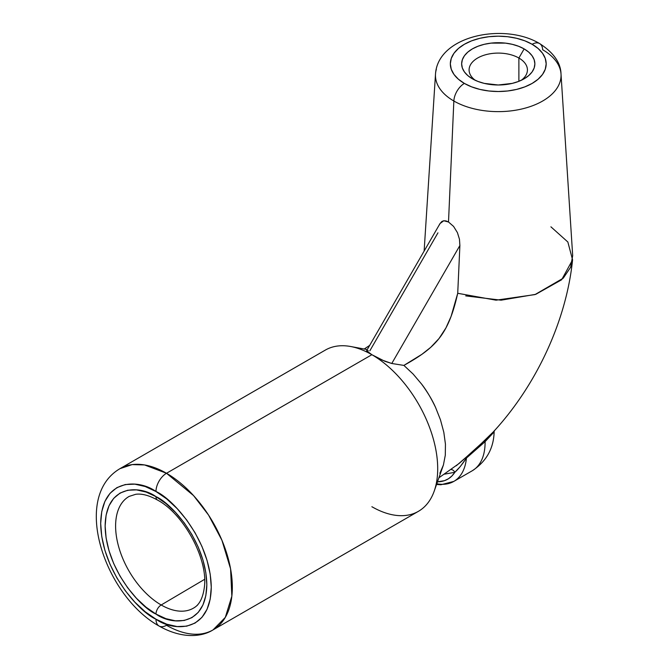 <?xml version="1.0" encoding="UTF-8"?>
<svg xmlns="http://www.w3.org/2000/svg" width="669" height="669" viewBox="0 0 669 669"><rect width="100%" height="100%" fill="white"/><g stroke="black" fill="none" stroke-linecap="round" stroke-linejoin="round"><path stroke-width="1" d="M197.648 604.977A64.458 37.213 60 0 1 161.179 604.985A7.451 4.298 120 0 0 155.977 614.067C170.846 625.013 206.127 627.765 206.821 584.714C206.127 540.861 170.846 502.879 155.977 496.649A7.451 4.298 120 0 0 157.516 500.052A7.451 4.298 -60 0 1 155.977 496.649L146.059 492.05L136.518 489.884L127.729 490.235L120.027 493.086L113.705 498.33L109.005 505.772L106.112 515.113L105.133 526.001L106.112 538.018L109.005 550.704L113.705 563.566L120.027 576.118L127.729 587.867L136.518 598.362L146.059 607.209L155.977 614.067L165.895 618.666L175.437 620.832L184.226 620.481L191.928 617.629L198.25 612.386L202.95 604.943L205.843 595.602L206.821 584.714L205.843 572.697L202.95 560.012L198.25 547.15L191.928 534.598L184.226 522.849L175.437 512.354L165.895 503.506L155.977 496.649C141.1 485.702 105.827 482.951 105.133 526.001C105.827 569.854 141.1 607.837 155.977 614.067A7.451 4.298 -60 0 1 161.179 604.985A64.458 37.213 60 0 1 119.007 547.944A64.458 37.213 60 0 1 129.217 496.381L135.748 494.291C141.811 493.446 149.07 495.369 157.516 500.061C184.034 514.076 208.318 559.543 204.371 587.139C202.966 597.902 199.395 604.86 193.667 608.021A64.458 37.213 60 0 1 161.179 604.985L204.597 579.346L161.179 604.985A64.458 37.213 60 0 1 120.269 551.925A64.458 37.213 60 0 1 125.12 499.342M518.885 58.027A29.168 16.842 0 0 0 478.912 57.325A29.168 16.842 0 0 0 475.299 80.322A29.168 16.842 180 0 1 469.086 69.936A29.168 16.842 180 0 1 487.099 54.373A29.168 16.842 180 0 1 518.885 58.027L518.885 81.317L518.885 58.027A29.168 16.842 180 0 1 527.423 69.936A29.168 16.842 180 0 1 521.218 80.322A29.168 16.842 0 0 0 518.885 58.027L524.145 48.904L518.885 58.027M472.364 78.8L472.364 78.8A36.611 21.14 180 0 1 472.364 48.904A36.611 21.14 180 0 1 524.145 48.904L518.6 46.278L512.27 44.321L505.404 43.117L491.113 43.117L484.247 44.321L477.917 46.278L472.364 48.904L467.815 52.107L464.428 55.761L462.346 59.725L461.643 63.848L462.346 67.979L464.428 71.943L467.815 75.597L472.364 78.8L477.917 81.426L484.247 83.382L498.254 84.988L512.27 83.382L518.6 81.426L524.145 78.8L528.702 75.597L532.089 71.943L534.171 67.979L534.874 63.848L534.171 59.725L532.089 55.761L528.702 52.107L524.145 48.904A36.611 21.14 180 0 1 524.145 78.8A36.611 21.14 180 0 1 472.364 78.8M539.582 43.544A14.894 8.597 -60 0 1 542.659 49.74A62.802 36.26 180 0 1 561.015 74.033A62.802 36.26 180 0 1 523.359 108.612A62.802 36.26 180 0 1 453.85 101.011A14.894 8.597 -60 0 1 464.37 83.416A47.925 27.672 180 0 1 464.37 44.288A47.925 27.672 180 0 1 532.148 44.288L538.102 48.477L542.534 53.261L545.26 58.454L546.18 63.848L545.26 69.25L542.534 74.443L538.102 79.226L532.148 83.416L524.881 86.853L516.602 89.412L507.604 90.992L498.254 91.519L488.905 90.992L479.916 89.412L471.628 86.853L464.37 83.416L458.407 79.226L453.983 74.443L451.257 69.25L450.329 63.848L451.257 58.454L453.983 53.261L458.407 48.477L464.37 44.288L471.628 40.842L479.916 38.292L488.905 36.711L498.254 36.185L507.604 36.711L516.602 38.292L524.881 40.842L532.148 44.288A14.894 8.597 -60 0 1 539.582 43.544A14.894 8.597 120 0 0 532.148 44.288A47.925 27.672 180 0 1 532.148 83.416A47.925 27.672 180 0 1 464.37 83.416A14.894 8.597 120 0 0 453.85 101.011A62.802 36.26 0 0 0 519.345 109.524A62.802 36.26 0 0 0 560.739 79.009M155.977 491.514C172.15 498.288 210.518 539.59 211.27 587.282C210.518 634.103 172.15 631.11 155.977 619.201A14.894 8.597 120 0 0 159.063 626.025A14.894 8.597 -60 0 1 155.977 619.201L145.19 611.75L134.82 602.125L125.262 590.71L116.883 577.932L110 564.285L104.891 550.294L101.747 536.505L100.685 523.434L101.747 511.593L104.891 501.432L110 493.346L116.883 487.642L125.262 484.54L134.82 484.155L145.19 486.514L155.977 491.514L166.765 498.965L177.134 508.591L186.693 520.005L195.072 532.783L201.946 546.431L207.055 560.421L210.208 574.211L211.27 587.282L210.208 599.123L207.055 609.283L201.946 617.37L195.072 623.073L186.693 626.176L177.134 626.56L166.765 624.202L155.977 619.201C139.804 612.428 101.437 571.125 100.685 523.434C101.437 476.612 139.804 479.606 155.977 491.514A14.894 8.597 -60 0 1 166.506 473.267A14.894 8.597 120 0 0 155.977 491.514M213.051 629.897L225.302 617.395L231.85 596.188L230.579 568.851L221.932 540.268L208.544 515.055L193.533 495.57L166.506 473.267A93.091 53.746 60 0 1 227.318 555.303A93.091 53.746 60 0 1 213.051 629.897A93.091 53.746 60 0 1 166.506 625.281A14.894 8.597 -60 0 1 159.063 626.025C181.148 638.594 201.085 637.448 213.051 629.897L418.418 511.325A93.091 53.746 -120 0 0 432.692 436.732A93.091 53.746 -120 0 0 371.88 354.704L166.506 473.267L371.88 354.704L366.595 350.74M457.713 293.298C448.406 334.776 435.703 347.671 403.9 365.408L421.913 354.311L430.752 347.311L439.04 338.514L445.955 327.894L451.098 316.387L457.721 293.29L459.887 245.515L457.721 293.29L496.055 300.18L534.983 294.586L563.273 278.162L570.615 267.266L572.681 255.633L561.015 74.033C560.756 62.794 553.623 52.634 539.59 43.552C504.543 22.47 438.003 35.306 435.502 74.033A62.802 36.26 180 0 0 453.85 101.011L448.506 221.983L453.582 226.423L457.42 232.628L459.461 239.218L459.887 245.515L391.775 363.484L384.901 361.31L371.88 354.704A93.091 53.746 60 0 1 434.198 491.146A93.091 53.746 60 0 1 371.88 506.717M403.9 365.408L413.099 374.021L403.9 365.408L391.775 363.484L403.9 365.408M421.646 384.14C426.412 390.236 431.053 398.005 435.569 407.446L440.47 419.823L435.569 407.446C432.492 400.413 427.851 392.644 421.646 384.14L413.099 374.021M434.198 491.146L443.422 464.988L445.303 455.179L445.437 444.091L443.806 432.233L445.437 444.091L445.303 455.179L443.422 464.988L439.851 473.267M438.948 477.766L459.101 463.475L475.943 448.782L493.438 431.773M550.913 226.824L567.847 242.002L572.572 259.848L561.667 279.751L535.794 294.318L501.106 300.18L465.724 295.89M367.264 349.578L350.698 346.517A93.091 53.746 60 0 1 371.88 354.704L366.62 351.116L368.243 350.615M494.148 431.455L485.092 441.657A4.967 1.781 45.4 0 1 485.017 440.21L492.919 432.333M494.065 431.998L485.092 441.657A62.058 35.833 60 0 1 472.239 470.775A62.058 35.833 -120 0 0 485.092 441.657L466.435 458.056A4.967 2.04 50.5 0 1 466.602 456.835L485.017 440.21A4.967 1.781 -134.6 0 0 485.092 441.657L466.435 458.056C462.07 464.579 458.198 469.329 454.828 472.306A4.967 4.039 69.5 0 0 451.207 469.504A4.967 4.039 -110.5 0 1 454.828 472.306L444.542 474.129M456.283 465.758L466.602 456.835A4.967 2.04 -129.5 0 0 466.435 458.056A62.058 35.833 60 0 1 453.808 481.412A62.058 35.833 60 0 1 436.815 483.779M443.806 432.233L440.47 419.823M440.01 223.571L441.916 221.439L443.756 220.753L445.989 220.921L448.506 221.983L453.582 226.423L457.42 232.628L459.461 239.218L459.887 245.515L391.775 363.484L382.208 360.114L371.88 354.704A93.091 53.746 -120 0 0 325.335 350.088L119.968 468.66A93.091 53.746 60 0 1 166.506 473.267L144.571 464.947L132.169 464.604L119.968 468.66C70.772 497.636 105.376 596.338 159.063 626.025M366.562 350.79L440.035 223.538L443.756 220.753L448.506 221.983L453.85 101.011A62.802 36.26 0 0 1 436.347 69.292M439.424 224.801L439.717 224.132M369.832 350.824L437.944 232.845M453.758 481.446A62.058 35.833 -120 0 0 466.435 458.056L460.305 466.51L454.828 472.306A57.091 32.965 60 0 1 437.509 481.814L444.45 480.676L448.456 478.753L451.935 475.952L454.828 472.306L444.509 474.145M493.078 432.166C536.689 385.118 566.442 320.259 572.572 259.873M436.573 484.465L440.871 484.757L453.808 481.412L472.239 470.775C486.447 461.418 493.755 448.347 494.148 431.572L494.358 430.585M369.689 345.38L364.22 349.017M424.129 251.084L435.502 74.033"/></g></svg>
